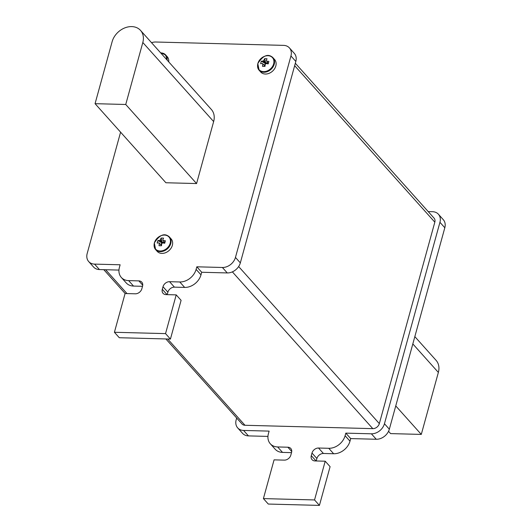 <?xml version="1.0" encoding="UTF-8"?>
<svg xmlns="http://www.w3.org/2000/svg" width="532" height="532" viewBox="0 0 532 532"><rect width="100%" height="100%" fill="white"/><g stroke="black" fill="none" stroke-linecap="round" stroke-linejoin="round"><path stroke-width="0.8" d="M142.523 286.309L133.525 286.07A14.603 11.385 138.1 0 1 126.204 282.904L121.316 277.451A14.603 11.385 138.1 0 1 119.414 267.37L120.126 264.783L94.556 264.111A11.684 9.104 138.1 0 1 88.704 261.578A11.684 9.104 138.1 0 1 87.181 253.511L120.598 132.182M151.554 42.713A11.684 9.104 138.1 0 1 155.736 42.008L283.563 45.373A11.684 9.104 138.1 0 1 289.421 47.907A11.684 9.104 138.1 0 1 290.944 55.973L235.457 257.422A11.684 9.104 138.1 0 1 222.383 267.483L196.82 266.805L196.108 269.392A14.603 11.385 138.1 0 1 179.769 281.967L169.542 281.694A5.845 4.555 -41.9 0 0 163.005 286.728L162.293 289.308A5.845 4.555 -41.9 0 0 163.058 293.345A5.845 4.555 -41.9 0 0 165.984 294.608L176.212 294.881L165.538 333.617L114.413 332.274L125.08 293.531L135.308 293.804A5.845 4.555 -41.9 0 0 141.845 288.77L142.556 286.189A5.845 4.555 -41.9 0 0 141.791 282.153A5.845 4.555 -41.9 0 0 138.865 280.889L128.638 280.617A14.603 11.385 138.1 0 1 121.316 277.451M118.949 270.083L99.444 269.564A11.684 9.104 138.1 0 1 93.585 267.031L88.704 261.578M289.421 47.907L294.302 53.36A11.684 9.104 138.1 0 1 295.825 61.426L240.338 262.875A11.684 9.104 138.1 0 1 227.27 272.936L201.701 272.258L196.82 266.805M201.701 272.258L200.99 274.845A14.603 11.385 138.1 0 1 184.651 287.42L174.43 287.147A5.845 4.555 -41.9 0 0 167.893 292.181L167.214 294.642M165.538 333.617L170.426 339.07L181.093 300.334L176.212 294.881M170.426 339.07L119.294 337.727L114.413 332.274M125.738 104.485L95.062 103.674L165.898 182.749L196.574 183.56L213.645 121.575L142.815 42.5L125.738 104.485L196.574 183.56M142.815 42.5A17.529 13.659 -41.9 0 0 140.528 30.404L211.364 109.472A17.529 13.659 138.1 0 1 213.645 121.575M295.32 63.255L434.065 218.133A5.845 4.555 138.1 0 1 434.824 222.17L379.336 423.612A5.845 4.555 138.1 0 1 372.799 428.646L244.979 425.274A5.845 4.555 138.1 0 1 242.047 424.011L165.851 338.951M428.2 211.59L432.556 211.703A11.684 9.104 138.1 0 1 438.415 214.236A11.684 9.104 138.1 0 1 439.937 222.303L384.45 423.745A11.684 9.104 138.1 0 1 371.376 433.806L345.813 433.134L345.102 435.721A14.603 11.385 138.1 0 1 328.763 448.296L318.535 448.024A5.845 4.555 -41.9 0 0 311.998 453.058L311.287 455.638A5.845 4.555 -41.9 0 0 312.051 459.668A5.845 4.555 -41.9 0 0 314.977 460.938L325.205 461.204L314.538 499.947L263.407 498.597L274.073 459.861L284.301 460.127A5.845 4.555 -41.9 0 0 290.838 455.099L291.549 452.519A5.845 4.555 -41.9 0 0 290.791 448.483A5.845 4.555 -41.9 0 0 287.859 447.219L277.631 446.947A14.603 11.385 138.1 0 1 270.309 443.781A14.603 11.385 138.1 0 1 268.407 433.7L269.119 431.113L243.556 430.441A11.684 9.104 138.1 0 1 237.698 427.908A11.684 9.104 138.1 0 1 236.175 419.841L236.68 418.012M291.516 452.639L282.519 452.399A14.603 11.385 138.1 0 1 275.197 449.234L270.309 443.781M267.948 436.406L248.437 435.894A11.684 9.104 138.1 0 1 242.579 433.361L237.698 427.908M438.415 214.236L443.296 219.689A11.684 9.104 138.1 0 1 444.819 227.756L389.338 429.204A11.684 9.104 138.1 0 1 376.264 439.259L350.701 438.587L349.989 441.174A14.603 11.385 138.1 0 1 333.65 453.749L323.423 453.477A5.845 4.555 -41.9 0 0 316.886 458.511L316.208 460.971M325.205 461.204L330.093 466.664L319.419 505.4L268.288 504.05L263.407 498.597M319.419 505.4L314.538 499.947M350.701 438.587L345.813 433.134M414.834 336.623L436.074 360.33A17.529 13.659 138.1 0 1 438.361 372.433L421.291 434.411L390.608 433.607L388.54 431.299M395.748 405.909L421.291 434.411M95.062 103.674L112.132 41.689A17.529 13.659 -41.9 0 1 131.743 26.6A17.529 13.659 -41.9 0 1 140.528 30.404M166.563 59.464A9.011 7.022 -41.9 0 0 160.664 52.881M168.71 61.858A9.35 7.288 -41.9 0 0 167.234 56.705L165.651 54.929A9.35 7.288 -41.9 0 0 161.09 52.907M268.241 63.321A2.075 1.616 -41.9 0 0 267.443 62.869A2.075 1.616 -41.9 0 0 266.884 62.856A2.075 1.616 -41.9 0 0 265.814 63.288A2.075 1.616 -41.9 0 0 265.668 63.401A2.075 1.616 -41.9 0 0 264.949 64.345A2.075 1.616 -41.9 0 0 264.85 64.631A2.075 1.616 -41.9 0 0 264.796 64.911A2.075 1.616 -41.9 0 0 264.983 65.882A2.075 1.616 -41.9 0 0 265.002 65.915M265.069 66.001L262.841 64.04A2.427 1.895 -41.9 0 1 262.476 63.514A14.537 5.799 15.4 0 0 260.653 63.7A14.417 11.252 -107.5 0 1 261.338 61.22L265.215 63.388L264.617 65.536M263.573 71.64A9.011 7.022 -41.9 0 0 273.654 63.88A9.011 7.022 -41.9 0 0 267.962 55.707A9.011 7.022 -41.9 0 0 257.88 63.468A9.011 7.022 -41.9 0 0 263.573 71.64M257.581 65.483A9.35 7.288 -41.9 0 0 259.097 70.231L260.68 72.006A9.35 7.288 -41.9 0 0 269.072 73.336A9.35 7.288 -41.9 0 0 275.822 65.981A9.35 7.288 -41.9 0 0 274.605 59.531L273.022 57.762A9.35 7.288 -41.9 0 0 268.467 55.734M265.215 63.388L263.16 61.034A2.427 1.895 -41.9 0 1 263.812 60.528A14.537 7.029 91.5 0 1 264.597 58.713A14.417 10.161 34.8 0 1 265.8 58.693A14.417 10.161 34.8 0 1 267.051 58.779A14.537 7.029 -88.5 0 0 266.266 60.595A2.427 1.895 -41.9 0 1 266.466 60.828A2.427 1.895 -41.9 0 1 266.632 61.12L268.347 63.474M262.841 64.04A14.537 7.029 91.5 0 0 262.495 66.34L264.949 66.407A14.537 7.029 -88.5 0 1 265.295 64.106A2.427 1.895 -41.9 0 0 265.947 63.601A14.537 5.799 15.4 0 1 268.201 63.9A14.417 1.224 103.3 0 1 268.886 61.419A14.537 5.799 -164.6 0 0 266.632 61.12M263.16 61.034A14.537 5.799 -164.6 0 0 261.338 61.22M266.605 61.06L266.266 60.595M263.812 60.528L265.814 63.288L264.597 58.713M267.922 62.882L265.94 62.829M262.476 63.514L264.983 65.882M164.76 242.692A2.075 1.616 -41.9 0 0 163.962 242.24A2.075 1.616 -41.9 0 0 163.404 242.226A2.075 1.616 -41.9 0 0 162.333 242.659A2.075 1.616 -41.9 0 0 162.187 242.772A2.075 1.616 -41.9 0 0 161.469 243.716A2.075 1.616 -41.9 0 0 161.369 243.995A2.075 1.616 -41.9 0 0 161.309 244.281A2.075 1.616 -41.9 0 0 161.502 245.252A2.075 1.616 -41.9 0 0 161.522 245.285M161.582 245.365L159.361 243.41A2.427 1.895 -41.9 0 1 158.995 242.878A14.537 5.799 15.4 0 0 157.173 243.071A14.417 11.252 -107.5 0 1 157.858 240.59L161.728 242.758L161.136 244.906M160.092 251.011A9.011 7.022 -41.9 0 0 170.174 243.25A9.011 7.022 -41.9 0 0 164.481 235.078A9.011 7.022 -41.9 0 0 154.4 242.838A9.011 7.022 -41.9 0 0 160.092 251.011M154.1 244.853A9.35 7.288 -41.9 0 0 155.61 249.601L157.199 251.37A9.35 7.288 -41.9 0 0 165.592 252.7A9.35 7.288 -41.9 0 0 172.341 245.352A9.35 7.288 -41.9 0 0 171.124 238.901L169.542 237.126A9.35 7.288 -41.9 0 0 164.98 235.104M161.728 242.758L162.187 242.772L159.673 240.398A2.427 1.895 -41.9 0 1 160.325 239.899A14.537 7.029 91.5 0 1 161.11 238.083A14.417 10.161 34.8 0 1 162.32 238.057A14.417 10.161 34.8 0 1 163.563 238.143A14.537 7.029 -88.5 0 0 162.785 239.965A2.427 1.895 -41.9 0 1 162.985 240.191A2.427 1.895 -41.9 0 1 163.151 240.491L164.867 242.838M159.361 243.41A14.537 7.029 91.5 0 0 159.008 245.711L161.462 245.771A14.537 7.029 -88.5 0 1 161.814 243.476A2.427 1.895 -41.9 0 0 162.466 242.971A14.537 5.799 15.4 0 1 164.72 243.264A14.417 1.224 103.3 0 1 165.405 240.79A14.537 5.799 -164.6 0 0 163.151 240.491M159.673 240.398A14.537 5.799 -164.6 0 0 157.858 240.59M163.125 240.424L162.785 239.965M160.325 239.899L162.333 242.659L161.11 238.083M164.441 242.253L162.46 242.2M158.995 242.878L161.502 245.252M133.525 286.07L128.638 280.617M99.444 269.564L94.556 264.111M295.825 61.426L290.944 55.973M240.338 262.875L235.457 257.422M227.27 272.936L222.383 267.483M200.99 274.845L196.108 269.392M184.651 287.42L179.769 281.967M174.43 287.147L169.542 281.694M167.893 292.181L163.005 286.728M167.068 294.635L162.293 289.308M142.729 285.205L138.865 280.889M294.655 65.689L434.824 222.17M105.642 269.731L127.008 293.584M167.693 338.997L244.979 425.274M232.364 271.865L372.799 428.646M238.642 266.552L379.336 423.612M291.729 451.535L287.859 447.219M282.519 452.399L277.631 446.947M316.061 460.965L311.287 455.638M316.886 458.511L311.998 453.058M323.423 453.477L318.535 448.024M333.65 453.749L328.763 448.296M349.989 441.174L345.102 435.721M376.264 439.259L371.376 433.806M389.338 429.204L384.45 423.745M444.819 227.756L439.937 222.303M248.437 435.894L243.556 430.441M438.361 372.433L412.825 343.925M167.121 60.089A9.35 7.288 -41.9 0 0 165.651 54.929L160.591 52.801M259.097 70.231A9.35 7.288 -41.9 0 0 267.49 71.561A9.35 7.288 -41.9 0 0 274.239 64.212A9.35 7.288 -41.9 0 0 273.022 57.762C268.268 53.28 263.194 55.222 257.801 63.567L259.097 70.231M155.61 249.601A9.35 7.288 -41.9 0 0 164.002 250.931A9.35 7.288 -41.9 0 0 170.759 243.583A9.35 7.288 -41.9 0 0 169.542 237.126C164.78 232.65 159.706 234.585 154.32 242.938L155.61 249.601M103.8 269.684L125.173 293.531"/></g></svg>
